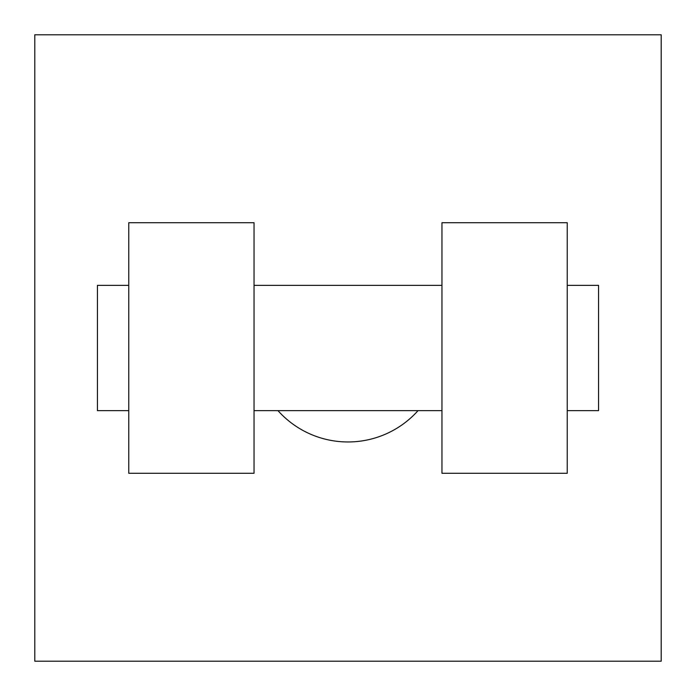 <?xml version="1.0" encoding="UTF-8"?>
<svg xmlns="http://www.w3.org/2000/svg" width="696" height="696" viewBox="0 0 696 696"><rect width="100%" height="100%" fill="white"/><g stroke="black" fill="none" stroke-linecap="round" stroke-linejoin="round"><path stroke-width="1.04" d="M277.965 410.64A93.96 93.96 0 0 0 418.035 410.64M661.2 34.8L661.2 661.2L34.8 661.2L34.8 34.8L661.2 34.8M441.96 222.72L441.96 473.28L567.24 473.28L567.24 222.72L441.96 222.72M254.04 473.28L254.04 222.72L128.76 222.72L128.76 473.28L254.04 473.28M567.24 410.64L598.56 410.64L598.56 285.36L567.24 285.36M128.76 285.36L97.44 285.36L97.44 410.64L128.76 410.64M441.96 285.36L254.04 285.36M441.96 410.64L254.04 410.64"/></g></svg>
